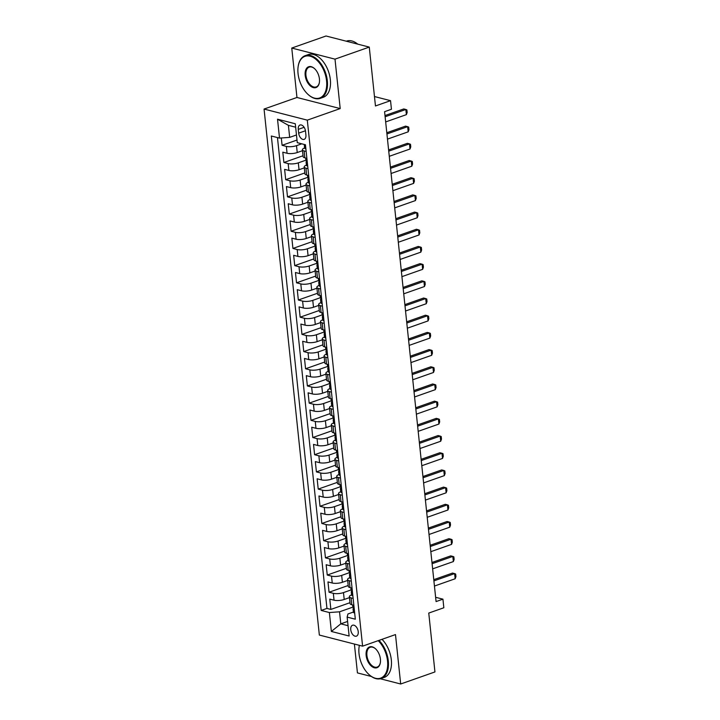 <?xml version="1.0" encoding="UTF-8"?>
<svg xmlns="http://www.w3.org/2000/svg" width="720" height="720" viewBox="0 0 720 720"><rect width="100%" height="100%" fill="white"/><g stroke="black" fill="none" stroke-linecap="round" stroke-linejoin="round"><path stroke-width="1.08" d="M358.227 631.656A5.796 3.456 -109.4 0 0 352.557 625.23A5.796 3.456 -109.4 0 0 350.748 629.73A5.796 3.456 -109.4 0 0 356.409 636.156A5.796 3.456 -109.4 0 0 358.227 631.656M354.402 644.058L357.435 672.903L371.385 676.485M264.06 109.053L319.347 635.058L362.592 646.155L307.305 120.15L264.06 109.053L296.955 97.479L340.2 108.576L335.007 59.148L291.762 48.06L296.955 97.479M291.762 48.06L326.025 36L369.27 47.097L375.462 105.966L390.537 100.665L374.472 96.543M380.304 678.771L400.68 684L434.943 671.94L428.76 613.071L443.835 607.761L442.935 599.166L435.627 597.294M335.007 59.148L369.27 47.097M281.313 137.979L282.087 145.296L297 140.049M302.49 150.687L297.234 152.541A7.245 2.151 174 0 1 287.073 153.27L282.807 152.172L283.896 162.486L303.03 155.754M304.299 167.877L299.034 169.731A7.245 2.151 -6 0 1 288.882 170.46L284.616 169.362L285.696 179.676L304.83 172.944M306.108 185.067L300.843 186.921A7.245 2.151 -6 0 1 290.691 187.65L286.425 186.552L287.505 196.866L306.639 190.134M307.917 202.257L302.652 204.111A7.245 2.151 -6 0 1 292.491 204.84L288.225 203.742L289.314 214.056L308.448 207.324M309.717 219.447L304.461 221.301A7.245 2.151 -6 0 1 294.3 222.03L290.034 220.932L291.114 231.246L310.257 224.514M311.526 236.637L306.261 238.491A7.245 2.151 -6 0 1 296.109 239.22L291.843 238.122L292.923 248.436L312.057 241.704M313.335 253.827L308.07 255.681A7.245 2.151 -6 0 1 297.918 256.41L293.652 255.312L294.732 265.626L313.866 258.894M315.144 271.017L309.879 272.871A7.245 2.151 -6 0 1 299.718 273.6L295.452 272.502L296.541 282.816L315.675 276.084M316.944 288.207L311.688 290.061A7.245 2.151 -6 0 1 301.527 290.79L297.261 289.692L298.341 300.006L317.484 293.274M318.753 305.397L313.488 307.251A7.245 2.151 -6 0 1 303.336 307.98L299.07 306.882L300.15 317.196L319.284 310.464M320.562 322.587L315.297 324.441A7.245 2.151 -6 0 1 305.145 325.17L300.879 324.072L301.959 334.386L321.093 327.654M322.371 339.777L317.106 341.631A7.245 2.151 -6 0 1 306.945 342.36L302.679 341.262L303.768 351.576L322.902 344.844M324.171 356.967L318.915 358.821A7.245 2.151 -6 0 1 308.754 359.55L304.488 358.452L305.568 368.766L324.702 362.034M325.98 374.157L320.715 376.011A7.245 2.151 -6 0 1 310.563 376.74L306.297 375.642L307.377 385.956L326.511 379.224M327.789 391.347L322.524 393.201A7.245 2.151 -6 0 1 312.372 393.93L308.106 392.832L309.186 403.146L328.32 396.414M329.598 408.537L324.333 410.391A7.245 2.151 -6 0 1 314.172 411.12L309.906 410.022L310.995 420.336L330.129 413.604M331.398 425.727L326.142 427.581A7.245 2.151 -6 0 1 315.981 428.31L311.715 427.212L312.795 437.526L331.929 430.794M333.207 442.917L327.942 444.762A7.245 2.151 -6 0 1 317.79 445.5L313.524 444.402L314.604 454.716L333.738 447.984M335.016 460.107L329.751 461.952A7.245 2.151 -6 0 1 319.599 462.69L315.324 461.592L316.413 471.906L335.547 465.174M336.825 477.297L331.56 479.142A7.245 2.151 -6 0 1 321.399 479.88L317.133 478.782L318.222 489.096L337.356 482.364M338.625 494.487L333.369 496.332A7.245 2.151 -6 0 1 323.208 497.061L318.942 495.972L320.022 506.286L339.156 499.554M340.434 511.677L335.169 513.522A7.245 2.151 -6 0 1 325.017 514.251L320.751 513.162L321.831 523.476L340.965 516.744M342.243 528.867L336.978 530.712A7.245 2.151 -6 0 1 326.817 531.441L322.551 530.352L323.64 540.666L342.774 533.934M344.052 546.057L338.787 547.902A7.245 2.151 -6 0 1 328.626 548.631L324.36 547.542L325.449 557.856L344.583 551.124M345.852 563.247L340.596 565.092A7.245 2.151 -6 0 1 330.435 565.821L326.169 564.732L327.249 575.046L346.383 568.314M347.661 580.437L342.396 582.282A7.245 2.151 -6 0 1 332.244 583.011L327.978 581.922L329.058 592.236L348.192 585.504M390.537 100.665L391.437 109.26L384.588 111.672L436.077 601.578L442.935 599.166M298.269 129.366L298.665 133.155A5.616 3.348 -109.4 0 0 304.155 139.374A5.616 3.348 -109.4 0 0 305.91 135.009L305.514 131.229A5.616 3.348 -109.4 0 0 300.024 125.01A5.616 3.348 -109.4 0 0 298.269 129.366L304.137 127.305M353.403 612.054L347.949 613.971L347.139 617.103L355.32 619.2L305.46 144.765L297.279 142.668L295.29 123.759L277.524 119.196L279.513 138.105L271.332 136.008L321.192 610.443L329.373 612.54L339.534 611.811L340.794 623.844L348.048 625.707M347.139 617.103L349.128 636.012L331.362 631.449L329.373 612.54M351.126 589.905L343.485 592.596A7.245 2.151 174 0 1 333.324 593.325L329.058 592.236M349.47 597.627L344.205 599.472L343.485 592.596M349.317 572.715L341.676 575.406A7.245 2.151 174 0 1 331.515 576.135L327.249 575.046M347.517 555.525L339.867 558.216A7.245 2.151 174 0 1 329.715 558.945L325.449 557.856M345.708 538.344L338.067 541.026A7.245 2.151 174 0 1 327.906 541.755L323.64 540.666M343.899 521.154L336.258 523.836A7.245 2.151 174 0 1 326.097 524.565L321.831 523.476M342.09 503.964L334.449 506.646A7.245 2.151 174 0 1 324.288 507.375L320.022 506.286M340.29 486.774L332.64 489.456A7.245 2.151 174 0 1 322.488 490.194L318.222 489.096M338.481 469.584L330.84 472.266A7.245 2.151 174 0 1 320.679 473.004L316.413 471.906M336.672 452.394L329.031 455.076A7.245 2.151 174 0 1 318.87 455.814L314.604 454.716M334.863 435.204L327.222 437.895A7.245 2.151 174 0 1 317.061 438.624L312.795 437.526M333.063 418.014L325.413 420.705A7.245 2.151 174 0 1 315.261 421.434L310.995 420.336M331.254 400.824L323.613 403.515A7.245 2.151 174 0 1 313.452 404.244L309.186 403.146M329.445 383.634L321.804 386.325A7.245 2.151 174 0 1 311.643 387.054L307.377 385.956M327.636 366.444L319.995 369.135A7.245 2.151 174 0 1 309.834 369.864L305.568 368.766M325.836 349.254L318.186 351.945A7.245 2.151 174 0 1 308.034 352.674L303.768 351.576M324.027 332.064L316.386 334.755A7.245 2.151 174 0 1 306.225 335.484L301.959 334.386M322.218 314.874L314.577 317.565A7.245 2.151 174 0 1 304.416 318.294L300.15 317.196M320.409 297.684L312.768 300.375A7.245 2.151 174 0 1 302.607 301.104L298.341 300.006M318.609 280.494L310.959 283.185A7.245 2.151 174 0 1 300.807 283.914L296.541 282.816M316.8 263.304L309.159 265.995A7.245 2.151 174 0 1 298.998 266.724L294.732 265.626M314.991 246.114L307.35 248.805A7.245 2.151 174 0 1 297.189 249.534L292.923 248.436M313.182 228.924L305.541 231.615A7.245 2.151 174 0 1 295.389 232.344L291.114 231.246M311.382 211.734L303.732 214.425A7.245 2.151 174 0 1 293.58 215.154L289.314 214.056M309.573 194.544L301.932 197.235A7.245 2.151 174 0 1 291.771 197.964L287.505 196.866M307.764 177.354L300.123 180.045A7.245 2.151 174 0 1 289.962 180.774L285.696 179.676M305.955 160.164L298.314 162.855A7.245 2.151 174 0 1 288.162 163.584L283.896 162.486M301.761 143.82L296.505 145.665A7.245 2.151 174 0 1 286.353 146.394L282.087 145.296M277.461 137.583L326.952 608.418L330.867 609.426L350.001 602.694M344.205 599.472A7.245 2.151 -6 0 1 334.044 600.201L329.778 599.112L330.867 609.426M306.882 158.355L304.839 157.824A7.245 2.151 174 0 1 303.12 156.654L302.4 149.778A7.245 2.151 174 0 1 304.614 147.933M306.162 151.479L304.119 150.948A7.245 2.151 174 0 1 302.4 149.778M307.971 168.669L305.928 168.138A7.245 2.151 174 0 1 304.2 166.968A7.245 2.151 174 0 1 306.423 165.123M304.2 166.968L304.929 173.844A7.245 2.151 -6 0 0 306.648 175.014L308.691 175.545M309.78 185.859L307.728 185.328A7.245 2.151 174 0 1 306.009 184.158A7.245 2.151 174 0 1 308.232 182.313M306.009 184.158L306.738 191.034A7.245 2.151 -6 0 0 308.457 192.204L310.5 192.735M311.58 203.049L309.537 202.518A7.245 2.151 174 0 1 307.818 201.348A7.245 2.151 174 0 1 310.041 199.503M307.818 201.348L308.538 208.224A7.245 2.151 -6 0 0 310.257 209.394L312.309 209.925M313.389 220.239L311.346 219.708A7.245 2.151 174 0 1 309.627 218.538A7.245 2.151 174 0 1 311.841 216.693M309.627 218.538L310.347 225.414A7.245 2.151 -6 0 0 312.066 226.584L314.109 227.115M315.198 237.429L313.155 236.898A7.245 2.151 174 0 1 311.427 235.728A7.245 2.151 174 0 1 313.65 233.883M311.427 235.728L312.156 242.604A7.245 2.151 -6 0 0 313.875 243.774L315.918 244.305M317.007 254.619L314.955 254.088A7.245 2.151 174 0 1 313.236 252.918A7.245 2.151 174 0 1 315.459 251.073M313.236 252.918L313.965 259.794A7.245 2.151 -6 0 0 315.684 260.964L317.727 261.495M318.807 271.809L316.764 271.278A7.245 2.151 174 0 1 315.045 270.108A7.245 2.151 174 0 1 317.268 268.263M315.045 270.108L315.765 276.984A7.245 2.151 -6 0 0 317.484 278.154L319.536 278.685M320.616 288.999L318.573 288.468A7.245 2.151 174 0 1 316.854 287.298A7.245 2.151 174 0 1 319.068 285.453M316.854 287.298L317.574 294.174A7.245 2.151 -6 0 0 319.293 295.344L321.336 295.875M322.425 306.189L320.373 305.658A7.245 2.151 174 0 1 318.654 304.488A7.245 2.151 174 0 1 320.877 302.643M318.654 304.488L319.383 311.364A7.245 2.151 -6 0 0 321.102 312.534L323.145 313.065M324.234 323.379L322.182 322.848A7.245 2.151 174 0 1 320.463 321.678A7.245 2.151 174 0 1 322.686 319.833M320.463 321.678L321.192 328.554A7.245 2.151 -6 0 0 322.911 329.724L324.954 330.255M326.034 340.569L323.991 340.038A7.245 2.151 174 0 1 322.272 338.868A7.245 2.151 174 0 1 324.495 337.023M322.272 338.868L322.992 345.744A7.245 2.151 -6 0 0 324.711 346.914L326.763 347.445M327.843 357.759L325.8 357.228A7.245 2.151 174 0 1 324.081 356.058A7.245 2.151 174 0 1 326.295 354.213M324.081 356.058L324.801 362.934A7.245 2.151 -6 0 0 326.52 364.104L328.563 364.626M329.652 374.94L327.6 374.418A7.245 2.151 174 0 1 325.881 373.248A7.245 2.151 174 0 1 328.104 371.403M325.881 373.248L326.61 380.124A7.245 2.151 -6 0 0 328.329 381.294L330.372 381.816M331.461 392.13L329.409 391.608A7.245 2.151 174 0 1 327.69 390.438A7.245 2.151 174 0 1 329.913 388.593M327.69 390.438L328.41 397.314A7.245 2.151 -6 0 0 330.138 398.484L332.181 399.006M333.261 409.32L331.218 408.798A7.245 2.151 174 0 1 329.499 407.628A7.245 2.151 174 0 1 331.722 405.783M329.499 407.628L330.219 414.504A7.245 2.151 -6 0 0 331.938 415.674L333.99 416.196M335.07 426.51L333.027 425.988A7.245 2.151 174 0 1 331.308 424.818A7.245 2.151 174 0 1 333.522 422.973M331.308 424.818L332.028 431.694A7.245 2.151 -6 0 0 333.747 432.864L335.79 433.386M336.879 443.7L334.827 443.178A7.245 2.151 174 0 1 333.108 442.008A7.245 2.151 174 0 1 335.331 440.163M333.108 442.008L333.837 448.884A7.245 2.151 -6 0 0 335.556 450.054L337.599 450.576M338.688 460.89L336.636 460.368A7.245 2.151 174 0 1 334.917 459.198A7.245 2.151 174 0 1 337.14 457.353M334.917 459.198L335.637 466.074A7.245 2.151 -6 0 0 337.356 467.244L339.408 467.766M340.488 478.08L338.445 477.558A7.245 2.151 174 0 1 336.726 476.388A7.245 2.151 174 0 1 338.949 474.543M336.726 476.388L337.446 483.264A7.245 2.151 -6 0 0 339.165 484.434L341.217 484.956M342.297 495.27L340.254 494.748A7.245 2.151 174 0 1 338.535 493.578A7.245 2.151 174 0 1 340.749 491.733M338.535 493.578L339.255 500.454A7.245 2.151 -6 0 0 340.974 501.624L343.017 502.146M344.106 512.46L342.054 511.938A7.245 2.151 174 0 1 340.335 510.768A7.245 2.151 174 0 1 342.558 508.923M340.335 510.768L341.064 517.644A7.245 2.151 -6 0 0 342.783 518.814L344.826 519.336M345.915 529.65L343.863 529.128A7.245 2.151 174 0 1 342.144 527.958A7.245 2.151 174 0 1 344.367 526.113M342.144 527.958L342.864 534.834A7.245 2.151 -6 0 0 344.583 536.004L346.635 536.526M347.715 546.84L345.672 546.318A7.245 2.151 174 0 1 343.953 545.148A7.245 2.151 174 0 1 346.176 543.303M343.953 545.148L344.673 552.024A7.245 2.151 -6 0 0 346.392 553.194L348.444 553.716M349.524 564.03L347.481 563.508A7.245 2.151 174 0 1 345.762 562.338A7.245 2.151 174 0 1 347.976 560.493M345.762 562.338L346.482 569.214A7.245 2.151 -6 0 0 348.201 570.384L350.244 570.906M351.333 581.22L349.281 580.698A7.245 2.151 174 0 1 347.562 579.528A7.245 2.151 174 0 1 349.785 577.683M347.562 579.528L348.291 586.404A7.245 2.151 -6 0 0 350.01 587.574L352.053 588.096M353.142 598.41L351.09 597.888A7.245 2.151 174 0 1 349.371 596.718A7.245 2.151 174 0 1 351.594 594.873M349.371 596.718L350.091 603.594A7.245 2.151 -6 0 0 351.81 604.764L353.862 605.286M295.65 127.206L288.405 125.343L289.665 137.376L279.513 138.105M296.469 134.982L289.665 137.376M340.2 108.576L307.305 120.15M400.68 684L395.487 634.581L362.592 646.155M347.598 621.45L340.794 623.844L331.362 631.449M352.935 607.095L339.534 611.811M326.952 608.418L321.192 610.443M288.405 125.343L277.524 119.196M305.883 148.797L305.721 148.86A4.797 1.431 174 0 1 304.632 148.095L304.29 144.828A4.797 1.431 -6 0 0 304.668 145.305L305.109 144.675M385.128 116.775L405.846 109.485L406.89 109.917L407.16 112.5L406.386 114.642L385.668 121.932M406.386 114.642L405.846 109.485L403.74 108.945L384.993 115.542M326.565 80.82A22.086 13.176 -109.4 0 0 312.642 57.159A22.086 13.176 -109.4 0 0 298.161 66.465A22.086 13.176 -109.4 0 0 298.044 73.503A22.086 13.176 -109.4 0 0 307.971 94.347A22.086 13.176 -109.4 0 0 326.565 80.82M298.197 66.267A22.626 13.5 70.6 0 1 298.224 66.06A22.626 13.5 70.6 0 1 305.208 55.665A22.626 13.5 70.6 0 1 327.33 80.757A22.626 13.5 70.6 0 1 320.229 98.361A22.626 13.5 70.6 0 1 308.277 94.626A22.626 13.5 70.6 0 1 308.124 94.482M319.437 78.984A11.043 6.588 70.6 0 1 319.374 82.503A11.043 6.588 70.6 0 1 312.138 87.156A11.043 6.588 70.6 0 1 305.181 75.33A11.043 6.588 70.6 0 1 314.469 68.562A11.043 6.588 70.6 0 1 319.437 78.984M314.622 68.706A10.503 6.264 -109.4 0 0 309.231 67.104A10.503 6.264 -109.4 0 0 305.937 75.276A10.503 6.264 -109.4 0 0 316.206 86.913A10.503 6.264 -109.4 0 0 319.41 82.296M346.311 41.202L346.599 41.103A22.626 13.5 70.6 0 1 357.75 44.136M305.208 55.665L308.223 54.603A22.626 13.5 70.6 0 1 330.345 79.704A22.626 13.5 70.6 0 1 323.244 97.299L320.229 98.361M359.172 646.416A22.626 13.5 70.6 0 1 359.208 646.218A22.626 13.5 70.6 0 1 359.361 645.327A22.086 13.176 -109.4 0 0 359.145 646.623A22.086 13.176 -109.4 0 0 359.019 653.652A22.086 13.176 -109.4 0 0 368.955 674.505A22.086 13.176 -109.4 0 0 387.54 660.969A22.086 13.176 -109.4 0 0 378.189 640.665M378.99 640.386A22.626 13.5 70.6 0 1 388.305 660.915A22.626 13.5 70.6 0 1 381.204 678.51A22.626 13.5 70.6 0 1 369.252 674.775A22.626 13.5 70.6 0 1 369.099 674.64M380.412 659.142A11.043 6.588 70.6 0 1 380.358 662.652A11.043 6.588 70.6 0 1 373.113 667.314A11.043 6.588 70.6 0 1 366.156 655.479A11.043 6.588 70.6 0 1 375.453 648.72A11.043 6.588 70.6 0 1 380.412 659.142M375.606 648.864A10.503 6.264 -109.4 0 0 370.206 647.262A10.503 6.264 -109.4 0 0 366.912 655.425A10.503 6.264 -109.4 0 0 377.181 667.071A10.503 6.264 -109.4 0 0 380.385 662.445M382.014 639.324A22.626 13.5 70.6 0 1 391.32 659.853A22.626 13.5 70.6 0 1 384.219 677.448L381.204 678.51M307.692 165.987L307.521 166.05A4.797 1.431 174 0 1 306.441 165.285L306.099 162.018A4.797 1.431 -6 0 0 306.468 162.495L306.639 162.522M306.765 161.145L306.468 161.379A4.797 1.431 -6 0 0 306.099 162.018M306.792 162.387L306.252 160.434A4.797 1.431 174 0 1 305.883 159.957L305.685 158.04M386.928 133.965L407.655 126.675L408.69 127.107L408.969 129.69L408.195 131.832L387.477 139.122M408.195 131.832L407.655 126.675L405.549 126.135L386.802 132.732M309.492 183.177L309.33 183.24A4.797 1.431 174 0 1 308.25 182.475L307.908 179.208A4.797 1.431 -6 0 0 308.277 179.685L308.448 179.712M308.574 178.335L308.277 178.569A4.797 1.431 -6 0 0 307.908 179.208M308.601 179.577L308.061 177.624A4.797 1.431 174 0 1 307.692 177.147L307.485 175.23M388.737 151.155L409.464 143.865L410.499 144.297L410.769 146.88L410.004 149.022L389.277 156.312M410.004 149.022L409.464 143.865L407.358 143.325L388.611 149.922M311.301 200.367L311.139 200.43A4.797 1.431 174 0 1 310.059 199.665L309.708 196.398A4.797 1.431 -6 0 0 310.086 196.875L310.257 196.902M310.374 195.525L310.086 195.759A4.797 1.431 -6 0 0 309.708 196.398M310.41 196.767L309.87 194.814A4.797 1.431 174 0 1 309.492 194.337L309.294 192.42M390.546 168.345L411.264 161.046L412.308 161.487L412.578 164.07L411.813 166.203L391.086 173.502M411.813 166.203L411.264 161.046L409.167 160.515L390.411 167.112M313.11 217.557L312.939 217.62A4.797 1.431 174 0 1 311.859 216.855L311.517 213.588A4.797 1.431 -6 0 0 311.895 214.065L312.066 214.092M312.183 212.715L311.895 212.949A4.797 1.431 -6 0 0 311.517 213.588M312.219 213.957L311.679 212.004A4.797 1.431 174 0 1 311.301 211.527L311.103 209.61M392.355 185.535L413.073 178.236L414.117 178.677L414.387 181.26L413.613 183.393L392.895 190.692M413.613 183.393L413.073 178.236L410.967 177.696L392.22 184.293M314.919 234.747L314.748 234.81A4.797 1.431 174 0 1 313.668 234.045L313.326 230.778A4.797 1.431 -6 0 0 313.695 231.255L313.866 231.282M313.992 229.905L313.695 230.139A4.797 1.431 -6 0 0 313.326 230.778M314.019 231.147L313.479 229.194A4.797 1.431 174 0 1 313.11 228.717L312.912 226.8M394.155 202.725L414.882 195.426L415.917 195.867L416.196 198.45L415.422 200.583L394.704 207.882M415.422 200.583L414.882 195.426L412.776 194.886L394.029 201.483M316.719 251.937L316.557 252A4.797 1.431 174 0 1 315.477 251.235L315.135 247.968A4.797 1.431 -6 0 0 315.504 248.445L315.675 248.472M315.801 247.095L315.504 247.329A4.797 1.431 -6 0 0 315.135 247.968M315.828 248.337L315.288 246.384A4.797 1.431 174 0 1 314.919 245.907L314.712 243.99M395.964 219.915L416.691 212.616L417.726 213.057L417.996 215.631L417.231 217.773L396.504 225.072M417.231 217.773L416.691 212.616L414.585 212.076L395.838 218.673M318.528 269.127L318.366 269.19A4.797 1.431 174 0 1 317.286 268.425L316.935 265.158A4.797 1.431 -6 0 0 317.313 265.635L317.484 265.662M317.601 264.285L317.313 264.519A4.797 1.431 -6 0 0 316.935 265.158M317.637 265.527L317.097 263.574A4.797 1.431 174 0 1 316.719 263.097L316.521 261.18M397.773 237.105L418.491 229.806L419.535 230.247L419.805 232.821L419.04 234.963L398.313 242.262M419.04 234.963L418.491 229.806L416.394 229.266L397.638 235.863M320.337 286.317L320.166 286.38A4.797 1.431 174 0 1 319.086 285.615L318.744 282.348A4.797 1.431 -6 0 0 319.122 282.825L319.293 282.852M319.41 281.475L319.122 281.709A4.797 1.431 -6 0 0 318.744 282.348M319.446 282.708L318.906 280.764A4.797 1.431 174 0 1 318.528 280.287L318.33 278.37M399.582 254.295L420.3 246.996L421.344 247.437L421.614 250.011L420.84 252.153L400.122 259.452M420.84 252.153L420.3 246.996L418.194 246.456L399.447 253.053M322.146 303.507L321.975 303.57A4.797 1.431 174 0 1 320.895 302.805L320.553 299.538A4.797 1.431 -6 0 0 320.922 300.015L321.093 300.042M321.219 298.665L320.922 298.899A4.797 1.431 -6 0 0 320.553 299.538M321.246 299.898L320.706 297.954A4.797 1.431 174 0 1 320.337 297.477L320.139 295.56M401.382 271.485L422.109 264.186L423.144 264.627L423.423 267.201L422.649 269.343L401.931 276.642M422.649 269.343L422.109 264.186L420.003 263.646L401.256 270.243M323.946 320.697L323.784 320.76A4.797 1.431 174 0 1 322.704 319.995L322.362 316.728A4.797 1.431 -6 0 0 322.731 317.205L322.902 317.232M323.028 315.855L322.731 316.089A4.797 1.431 -6 0 0 322.362 316.728M323.055 317.088L322.515 315.144A4.797 1.431 174 0 1 322.146 314.667L321.939 312.75M403.191 288.666L423.918 281.376L424.953 281.817L425.223 284.391L424.458 286.533L403.731 293.823M424.458 286.533L423.918 281.376L421.812 280.836L403.065 287.433M325.755 337.887L325.593 337.95A4.797 1.431 174 0 1 324.513 337.185L324.162 333.918A4.797 1.431 -6 0 0 324.54 334.395L324.711 334.413M324.828 333.045L324.54 333.279A4.797 1.431 -6 0 0 324.162 333.918M324.864 334.278L324.324 332.334A4.797 1.431 174 0 1 323.946 331.857L323.748 329.94M405 305.856L425.718 298.566L426.762 299.007L427.032 301.581L426.267 303.723L405.54 311.013M426.267 303.723L425.718 298.566L423.621 298.026L404.865 304.623M327.564 355.077L327.393 355.131A4.797 1.431 174 0 1 326.313 354.375L325.971 351.108A4.797 1.431 -6 0 0 326.349 351.585L326.52 351.603M326.637 350.235L326.349 350.469A4.797 1.431 -6 0 0 325.971 351.108M326.664 351.468L326.133 349.524A4.797 1.431 174 0 1 325.755 349.047L325.557 347.13M406.809 323.046L427.527 315.756L428.571 316.197L428.841 318.771L428.067 320.913L407.349 328.203M428.067 320.913L427.527 315.756L425.421 315.216L406.674 321.813M329.373 372.267L329.202 372.321A4.797 1.431 174 0 1 328.122 371.565L327.78 368.298A4.797 1.431 -6 0 0 328.149 368.775L328.32 368.793M328.446 367.425L328.149 367.659A4.797 1.431 -6 0 0 327.78 368.298M328.473 368.658L327.933 366.714A4.797 1.431 174 0 1 327.564 366.237L327.357 364.32M408.609 340.236L429.336 332.946L430.371 333.387L430.65 335.961L429.876 338.103L409.158 345.393M429.876 338.103L429.336 332.946L427.23 332.406L408.483 339.003M331.173 389.457L331.011 389.511A4.797 1.431 174 0 1 329.931 388.755L329.589 385.488A4.797 1.431 -6 0 0 329.958 385.965L330.129 385.983M330.246 384.615L329.958 384.849A4.797 1.431 -6 0 0 329.589 385.488M330.282 385.848L329.742 383.904A4.797 1.431 174 0 1 329.373 383.427L329.166 381.51M410.418 357.426L431.145 350.136L432.18 350.577L432.45 353.151L431.685 355.293L410.958 362.583M431.685 355.293L431.145 350.136L429.039 349.596L410.292 356.193M332.982 406.647L332.82 406.701A4.797 1.431 174 0 1 331.74 405.945L331.389 402.678A4.797 1.431 -6 0 0 331.767 403.155L331.938 403.173M332.055 401.805L331.767 402.039A4.797 1.431 -6 0 0 331.389 402.678M332.091 403.038L331.551 401.094A4.797 1.431 174 0 1 331.173 400.617L330.975 398.7M412.227 374.616L432.945 367.326L433.989 367.767L434.259 370.341L433.494 372.483L412.767 379.773M433.494 372.483L432.945 367.326L430.848 366.786L412.092 373.383M334.791 423.837L334.62 423.891A4.797 1.431 174 0 1 333.54 423.135L333.198 419.868A4.797 1.431 -6 0 0 333.576 420.345L333.747 420.363M333.864 418.995L333.576 419.229A4.797 1.431 -6 0 0 333.198 419.868M333.891 420.228L333.36 418.284A4.797 1.431 174 0 1 332.982 417.807L332.784 415.89M414.036 391.806L434.754 384.516L435.798 384.957L436.068 387.531L435.294 389.673L414.576 396.963M435.294 389.673L434.754 384.516L432.648 383.976L413.901 390.573M336.6 441.027L336.429 441.081A4.797 1.431 174 0 1 335.349 440.325L335.007 437.058A4.797 1.431 -6 0 0 335.376 437.535L335.547 437.553M335.673 436.185L335.376 436.419A4.797 1.431 -6 0 0 335.007 437.058M335.7 437.418L335.16 435.474A4.797 1.431 174 0 1 334.791 434.997L334.584 433.08M415.836 408.996L436.563 401.706L437.598 402.147L437.877 404.721L437.103 406.863L416.385 414.153M437.103 406.863L436.563 401.706L434.457 401.166L415.71 407.763M338.4 458.217L338.238 458.271A4.797 1.431 174 0 1 337.158 457.515L336.816 454.248A4.797 1.431 -6 0 0 337.185 454.725L337.356 454.743M337.473 453.375L337.185 453.609A4.797 1.431 -6 0 0 336.816 454.248M337.509 454.608L336.969 452.664A4.797 1.431 174 0 1 336.6 452.187L336.393 450.27M417.645 426.186L438.372 418.896L439.407 419.337L439.677 421.911L438.912 424.053L418.185 431.343M438.912 424.053L438.372 418.896L436.266 418.356L417.519 424.953M340.209 475.407L340.047 475.461A4.797 1.431 174 0 1 338.967 474.705L338.616 471.438A4.797 1.431 -6 0 0 338.994 471.915L339.165 471.933M339.282 470.565L338.994 470.799A4.797 1.431 -6 0 0 338.616 471.438M339.318 471.798L338.778 469.854A4.797 1.431 174 0 1 338.4 469.377L338.202 467.46M419.454 443.376L440.172 436.086L441.216 436.527L441.486 439.101L440.712 441.243L419.994 448.533M440.712 441.243L440.172 436.086L438.075 435.546L419.319 442.143M342.018 492.597L341.847 492.651A4.797 1.431 174 0 1 340.767 491.895L340.425 488.628A4.797 1.431 -6 0 0 340.803 489.105L340.974 489.123M341.091 487.755L340.803 487.989A4.797 1.431 -6 0 0 340.425 488.628M341.118 488.988L340.587 487.044A4.797 1.431 174 0 1 340.209 486.567L340.011 484.65M421.263 460.566L441.981 453.276L443.025 453.717L443.295 456.291L442.521 458.433L421.803 465.723M442.521 458.433L441.981 453.276L439.875 452.736L421.128 459.333M343.827 509.787L343.656 509.841A4.797 1.431 174 0 1 342.576 509.085L342.234 505.818A4.797 1.431 -6 0 0 342.603 506.295L342.774 506.313M342.9 504.945L342.603 505.179A4.797 1.431 -6 0 0 342.234 505.818M342.927 506.178L342.387 504.234A4.797 1.431 174 0 1 342.018 503.757L341.811 501.84M423.063 477.756L443.79 470.466L444.825 470.907L445.104 473.481L444.33 475.623L423.612 482.913M444.33 475.623L443.79 470.466L441.684 469.926L422.937 476.523M345.627 526.977L345.465 527.031A4.797 1.431 174 0 1 344.385 526.275L344.043 523.008A4.797 1.431 -6 0 0 344.412 523.485L344.583 523.503M344.7 522.135L344.412 522.369A4.797 1.431 -6 0 0 344.043 523.008M344.736 523.368L344.196 521.424A4.797 1.431 174 0 1 343.827 520.947L343.62 519.03M424.872 494.946L445.599 487.656L446.634 488.097L446.904 490.671L446.139 492.813L425.412 500.103M446.139 492.813L445.599 487.656L443.493 487.116L424.746 493.713M347.436 544.167L347.274 544.221A4.797 1.431 174 0 1 346.194 543.465L345.843 540.198A4.797 1.431 -6 0 0 346.221 540.675L346.392 540.693M346.509 539.325L346.221 539.559A4.797 1.431 -6 0 0 345.843 540.198M346.545 540.558L346.005 538.605A4.797 1.431 174 0 1 345.627 538.128L345.429 536.22M426.681 512.136L447.399 504.846L448.443 505.287L448.713 507.861L447.939 510.003L427.221 517.293M447.939 510.003L447.399 504.846L445.293 504.306L426.546 510.903M349.245 561.357L349.074 561.411A4.797 1.431 174 0 1 347.994 560.655L347.652 557.388A4.797 1.431 -6 0 0 348.03 557.865L348.201 557.883M348.318 556.515L348.03 556.749A4.797 1.431 -6 0 0 347.652 557.388M348.345 557.748L347.814 555.795A4.797 1.431 174 0 1 347.436 555.318L347.238 553.41M428.49 529.326L449.208 522.036L450.252 522.477L450.522 525.051L449.748 527.193L429.03 534.483M449.748 527.193L449.208 522.036L447.102 521.496L428.355 528.093M351.054 578.547L350.883 578.601A4.797 1.431 174 0 1 349.803 577.845L349.461 574.578A4.797 1.431 -6 0 0 349.83 575.055L350.001 575.073M350.127 573.705L349.83 573.939A4.797 1.431 -6 0 0 349.461 574.578M350.154 574.938L349.614 572.985A4.797 1.431 174 0 1 349.245 572.508L349.038 570.6M430.29 546.516L451.017 539.226L452.052 539.658L452.322 542.241L451.557 544.383L430.83 551.673M451.557 544.383L451.017 539.226L448.911 538.686L430.164 545.283M352.854 595.737L352.692 595.791A4.797 1.431 174 0 1 351.612 595.026L351.27 591.768A4.797 1.431 -6 0 0 351.639 592.245L351.81 592.263M351.927 590.895L351.639 591.129A4.797 1.431 -6 0 0 351.27 591.768M351.963 592.128L351.423 590.175A4.797 1.431 174 0 1 351.054 589.698L350.847 587.79M432.099 563.706L452.817 556.416L453.861 556.848L454.131 559.431L453.366 561.573L432.639 568.863M453.366 561.573L452.817 556.416L450.72 555.876L431.973 562.473M354.663 612.927L354.501 612.981A4.797 1.431 174 0 1 353.421 612.216L353.07 608.958A4.797 1.431 -6 0 0 353.448 609.435L353.619 609.453M353.736 608.085L353.448 608.319A4.797 1.431 -6 0 0 353.07 608.958M353.772 609.318L353.232 607.365A4.797 1.431 174 0 1 352.854 606.888L352.656 604.98M433.908 580.896L454.626 573.606L455.67 574.038L455.94 576.621L455.166 578.763L434.448 586.053M455.166 578.763L454.626 573.606L452.52 573.066L433.773 579.663M342.396 582.282L341.676 575.406M340.596 565.092L339.867 558.216M338.787 547.902L338.067 541.026M336.978 530.712L336.258 523.836M335.169 513.522L334.449 506.646M333.369 496.332L332.64 489.456M331.56 479.142L330.84 472.266M329.751 461.952L329.031 455.076M327.942 444.762L327.222 437.895M326.142 427.581L325.413 420.705M324.333 410.391L323.613 403.515M322.524 393.201L321.804 386.325M320.715 376.011L319.995 369.135M318.915 358.821L318.186 351.945M317.106 341.631L316.386 334.755M315.297 324.441L314.577 317.565M313.488 307.251L312.768 300.375M311.688 290.061L310.959 283.185M309.879 272.871L309.159 265.995M308.07 255.681L307.35 248.805M306.261 238.491L305.541 231.615M304.461 221.301L303.732 214.425M302.652 204.111L301.932 197.235M300.843 186.921L300.123 180.045M299.034 169.731L298.314 162.855M297.234 152.541L296.505 145.665M287.073 153.27L286.353 146.394M334.044 600.201L333.324 593.325M332.244 583.011L331.515 576.135M330.435 565.821L329.715 558.945M328.626 548.631L327.906 541.755M326.817 531.441L326.097 524.565M325.017 514.251L324.288 507.375M323.208 497.061L322.488 490.194M321.399 479.88L320.679 473.004M319.599 462.69L318.87 455.814M317.79 445.5L317.061 438.624M315.981 428.31L315.261 421.434M314.172 411.12L313.452 404.244M312.372 393.93L311.643 387.054M310.563 376.74L309.834 369.864M308.754 359.55L308.034 352.674M306.945 342.36L306.225 335.484M305.145 325.17L304.416 318.294M303.336 307.98L302.607 301.104M301.527 290.79L300.807 283.914M299.718 273.6L298.998 266.724M297.918 256.41L297.189 249.534M296.109 239.22L295.389 232.344M294.3 222.03L293.58 215.154M292.491 204.84L291.771 197.964M290.691 187.65L289.962 180.774M288.882 170.46L288.162 163.584M304.839 157.824L304.119 150.948M306.648 175.014L305.928 168.138M308.457 192.204L307.728 185.328M310.257 209.394L309.537 202.518M312.066 226.584L311.346 219.708M313.875 243.774L313.155 236.898M315.684 260.964L314.955 254.088M317.484 278.154L316.764 271.278M319.293 295.344L318.573 288.468M321.102 312.534L320.373 305.658M322.911 329.724L322.182 322.848M324.711 346.914L323.991 340.038M326.52 364.104L325.8 357.228M328.329 381.294L327.6 374.418M330.138 398.484L329.409 391.608M331.938 415.674L331.218 408.798M333.747 432.864L333.027 425.988M335.556 450.054L334.827 443.178M337.356 467.244L336.636 460.368M339.165 484.434L338.445 477.558M340.974 501.624L340.254 494.748M342.783 518.814L342.054 511.938M344.583 536.004L343.863 529.128M346.392 553.194L345.672 546.318M348.201 570.384L347.481 563.508M350.01 587.574L349.281 580.698M351.81 604.764L351.09 597.888M305.451 130.761L298.665 133.155M305.766 148.833L305.343 144.729M307.575 166.023L306.765 158.319M309.384 183.213L308.574 175.509M311.193 200.403L310.383 192.699M312.993 217.593L312.192 209.889M314.802 234.783L313.992 227.079M316.611 251.973L315.801 244.269M318.42 269.163L317.61 261.459M320.22 286.344L319.419 278.649M322.029 303.534L321.219 295.839M323.838 320.724L323.028 313.029M325.647 337.914L324.837 330.219M327.447 355.104L326.637 347.409M329.256 372.294L328.446 364.599M331.065 389.484L330.255 381.789M332.874 406.674L332.064 398.979M334.674 423.864L333.864 416.169M336.483 441.054L335.673 433.359M338.292 458.244L337.482 450.549M340.101 475.434L339.291 467.739M341.901 492.624L341.091 484.929M343.71 509.814L342.9 502.119M345.519 527.004L344.709 519.309M347.328 544.194L346.518 536.499M349.128 561.384L348.318 553.689M350.937 578.574L350.127 570.879M352.746 595.764L351.936 588.069M354.555 612.954L353.745 605.259"/></g></svg>
